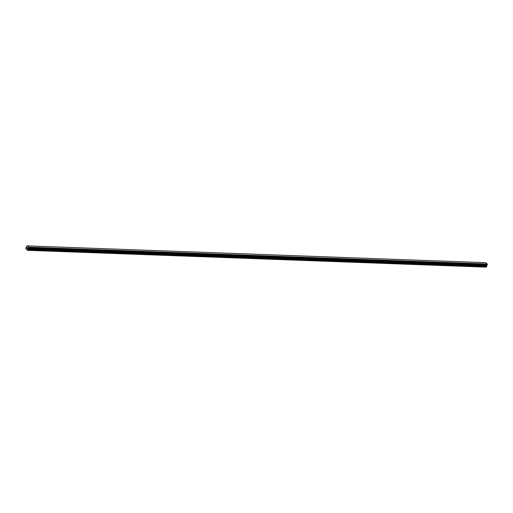 <?xml version="1.0" encoding="UTF-8"?>
<svg xmlns="http://www.w3.org/2000/svg" width="513" height="513" viewBox="0 0 513 513"><rect width="100%" height="100%" fill="white"/><g stroke="black" fill="none" stroke-linecap="round" stroke-linejoin="round"><path stroke-width="0.77" d="M26.817 248.055L27.215 247.715M27.009 247.478L26.997 248.266M27.407 247.869L27.388 248.613M27.914 249.632L28.504 247.163L27.042 245.868L25.65 248.427L27.465 250.318L27.914 249.632L486.651 266.446L487.042 264.932M487.267 264.144L28.529 247.343L487.241 263.983L485.779 262.682L27.042 245.868M28.497 248.106L487.203 264.939L487.267 264.163M27.465 250.318L486.202 267.132L486.651 266.446M27.683 250.229L486.42 267.042M28.157 248.241L486.895 265.054M28.189 248.221L486.927 265.041M28.606 247.785L487.344 264.599M28.593 247.747L487.331 264.561M28.504 247.163L487.241 263.983M27.926 249.51L486.664 266.33M27.824 248.863L486.561 265.676M27.837 248.741L486.574 265.561M27.991 248.356L486.728 265.17M28.055 248.279L486.792 265.099M28.529 248.068L487.267 264.888M28.606 247.882L487.344 264.695M28.613 247.817L487.35 264.637M28.459 248.119L487.203 264.939"/></g></svg>

